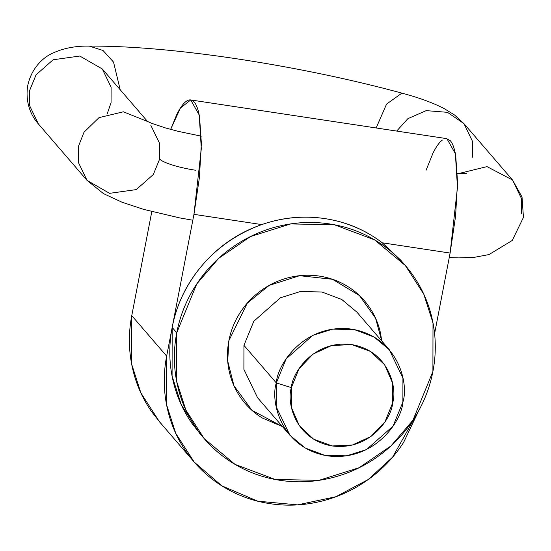 <?xml version="1.0" encoding="UTF-8"?>
<svg xmlns="http://www.w3.org/2000/svg" width="551" height="551" viewBox="0 0 551 551"><rect width="100%" height="100%" fill="white"/><g stroke="black" fill="none" stroke-linecap="round" stroke-linejoin="round"><path stroke-width="0.83" d="M404.035 263.998L400.77 260.21L382.304 242.812L450.112 253.054L457.468 187.485L455.374 153.729L446.895 138.659L190.736 99.951L199.214 115.021L201.301 148.77L193.952 214.346L261.759 224.594C200.998 246.676 177.36 297.299 172.174 327.459L193.952 214.346L199.407 177.601L201.37 143.363L199.552 116.853C198.312 109.704 196.535 104.786 194.227 102.1C191.913 99.414 189.234 99.166 186.204 101.356C183.166 103.547 179.998 108.003 176.699 114.732L170.658 129.402L180.397 108.065L190.736 99.951M193.146 460.836L159.329 421.591L140.877 392.891L131.668 364.19L131.765 315.627L166.65 356.118L131.765 315.627L151.794 211.612L131.765 315.627C128.486 332.625 128.59 349.472 132.068 366.16C135.539 382.849 142.124 398.104 151.821 411.941L160.637 423.113M418.774 410.598L403.614 442.412C394.096 457.137 382.167 469.604 367.841 479.811C353.522 490.011 337.887 497.181 320.937 501.32C303.994 505.453 287.03 506.238 270.045 503.669C253.061 501.107 237.35 495.383 222.914 486.505C208.471 477.627 196.404 466.27 186.713 452.433C177.016 438.603 170.431 423.34 166.953 406.652C163.482 389.963 163.378 373.117 166.65 356.118L172.174 327.459C168.895 344.465 168.999 361.304 172.47 377.993C175.948 394.681 182.533 409.944 192.23 423.781L201.046 434.946M442.363 140.064C439.326 142.254 436.158 146.711 432.866 153.44L426.088 170.238M403.793 263.715L382.304 242.812L450.112 253.054L434.594 333.651L450.112 253.054L455.567 216.309L457.53 182.071L455.711 155.561C454.479 148.412 452.702 143.494 450.387 140.808L446.503 138.597M418.732 410.681L392.587 457.178L368.288 479.487L335.903 496.733L297.54 504.874L257.703 501.176L221.867 485.858L194.214 462.082L175.762 433.382L166.56 404.682L166.65 356.118L172.174 327.459L172.077 376.03L181.279 404.73L199.731 433.423L203.236 437.494M78.29 146.738L78.263 162.166L87.044 180.397L78.263 162.166L78.29 146.738L84 132.233L99.001 117.639L123.383 111.791L146.656 121.151L123.383 111.791L99.001 117.639L84 132.233L78.29 146.738M150.836 125.297L159.687 143.611L159.659 159.032A31.221 5.572 10.9 0 0 195.515 170.225A31.221 5.572 -169.1 0 1 159.659 159.032L153.309 174.536L136.242 189.599L109.573 193.339L87.044 180.397L103.43 193.58L121.95 202.203L143.735 209.401L179.447 217.859L192.822 220.221M449.251 257.558L458.907 257.889L474.576 257.276L488.992 254.576L512.251 240.456L523.45 217.397L522.024 197.003L512.547 180.025L487.015 166.622L458.577 173.579L487.015 166.622L512.547 180.025L521.329 198.257L521.301 213.685M512.547 180.025L463.949 123.624L447.467 112.328L426.226 110.627L407.898 118.658L396.686 131.069L407.898 118.658L426.226 110.627L447.467 112.328L463.949 123.624L472.73 141.855L472.703 157.283M87.044 180.397L38.453 123.996L29.664 105.764L29.692 90.336L29.664 105.764L38.453 123.996C32.55 117.494 25.112 104.745 27.55 86.597C31.083 67.897 43.488 57.655 51.153 53.895C62.38 48.398 75.094 45.809 89.317 46.126L103.037 50.492L113.534 62.125L120.201 89.737L113.534 62.125L103.037 50.492L89.317 46.126C169.922 45.471 298.759 65.087 401.893 93.133L386.554 104.111L376.154 127.97L386.554 104.111L401.893 93.133C418.457 97.513 432.487 102.624 443.982 108.471L454.582 115.021L463.949 123.624M147.689 121.647L102.307 68.978L79.785 56.037L53.11 59.777L36.049 74.84L29.692 90.336L36.049 74.84L53.11 59.777L79.785 56.037L102.307 68.978L111.095 87.21L111.061 102.638L107.176 113.919M176.747 332.77C173.475 349.775 173.572 366.615 177.05 383.303C180.521 399.992 187.106 415.254 196.803 429.091C206.501 442.928 218.568 454.286 233.004 463.157C247.44 472.035 263.158 477.758 280.142 480.327C297.127 482.89 314.091 482.104 331.034 477.972C347.977 473.839 363.612 466.669 377.938 456.462C392.264 446.255 404.186 433.789 413.711 419.07C423.237 404.344 429.635 388.483 432.907 371.484C436.178 354.486 436.082 337.639 432.604 320.951C429.133 304.262 422.548 289 412.851 275.163C403.153 261.326 391.086 249.975 376.65 241.097C362.214 232.219 346.496 226.495 329.512 223.933C312.527 221.364 295.563 222.149 278.62 226.282C261.677 230.414 246.042 237.584 231.716 247.792C217.39 257.999 205.468 270.465 195.942 285.184C186.417 299.909 180.019 315.771 176.747 332.77L196.741 283.965L218.678 258.329L250.464 236.558L290.694 223.92L334.429 224.774L374.59 239.857L405.343 265.52L423.795 294.213L432.996 322.914L432.907 371.484L412.913 420.289L390.976 445.924L359.19 467.696L318.96 480.341L275.224 479.48L235.063 464.397L204.311 438.734L185.859 410.04L176.657 381.34L176.747 332.77L172.174 327.459L176.747 332.77M282.415 426.557L262.242 417.961C253.68 412.699 246.524 405.963 240.773 397.76C235.029 389.557 231.124 380.507 229.064 370.616C226.998 360.719 226.943 350.732 228.885 340.649C230.821 330.572 234.616 321.164 240.264 312.438C245.911 303.704 252.985 296.314 261.477 290.26C269.969 284.213 279.24 279.963 289.289 277.511C299.338 275.059 309.393 274.591 319.463 276.113C329.532 277.635 338.851 281.031 347.412 286.293C355.974 291.555 363.13 298.291 368.881 306.494C374.625 314.697 378.53 323.747 380.589 333.644L381.753 340.966L375.562 318.209L359.41 295.508L332.501 279.288L299.62 275.7L269.253 285.356L247.344 303.057L228.885 340.649L227.715 361.132L233.955 385.741L251.938 410.309L282.408 426.543M382.304 242.812A132.681 127.35 139.3 0 0 261.759 224.594C238.748 232.577 219.202 245.801 203.126 264.266C187.044 282.725 176.726 303.787 172.174 327.459L193.952 214.346L261.759 224.594C282.532 217.383 303.594 215.393 324.938 218.623C346.283 221.846 365.409 229.912 382.304 242.812M392.636 402.926L392.512 382.952L384.708 364.852L370.396 351.386L351.765 344.602L331.647 345.532L313.106 354.031L298.966 368.812L291.376 387.622L291.493 407.602L299.303 425.696L313.615 439.168L332.246 445.952L352.365 445.022L370.906 436.516L385.046 421.735L392.636 402.926C391.816 418.057 369.852 450.925 332.246 445.952C294.902 439.595 286.486 402.14 291.376 387.622L276.313 382.924L286.196 358.811L312.741 335.387L332.618 329.133L354.231 329.56L374.074 337.012L389.268 349.692L402.933 378.055L402.891 402.051L393.008 426.164L366.463 449.588L346.586 455.842L324.973 455.415L305.13 447.963L289.936 435.283L276.271 406.92L276.313 382.924L243.941 345.353L276.313 382.924C270.204 401.066 280.728 447.887 327.404 455.835C374.411 462.048 401.865 420.964 402.891 402.051C409 383.909 398.476 337.088 351.8 329.14C304.793 322.927 277.339 364.011 276.313 382.924L291.376 387.622C292.195 372.497 314.153 339.63 351.765 344.602C389.102 350.953 397.526 388.414 392.636 402.926M356.896 312.121L341.703 299.441L321.86 291.989L300.247 291.562L280.369 297.815L253.825 321.24L243.941 345.353L243.9 369.349L257.558 397.712L243.9 369.349L243.941 345.353L253.825 321.24L280.369 297.815L300.247 291.562L321.86 291.989L341.703 299.441L356.896 312.121L389.268 349.692M201.28 136.166L178.18 131.338L165.465 127.935L151.807 123.369L145.671 120.635M457.406 173.544L466.718 173.338M289.936 435.283L257.558 397.712"/></g></svg>
